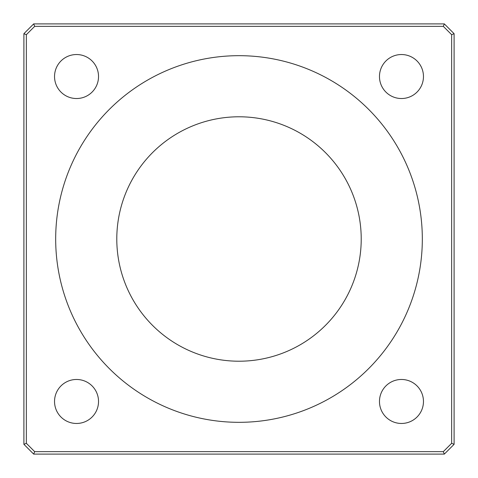 <?xml version="1.0" encoding="UTF-8"?>
<svg xmlns="http://www.w3.org/2000/svg" width="478" height="478" viewBox="0 0 478 478"><rect width="100%" height="100%" fill="white"/><g stroke="black" fill="none" stroke-linecap="round" stroke-linejoin="round"><path stroke-width="0.72" d="M33.675 23.9L23.9 33.675L23.9 444.325L26.344 443.309L26.344 34.691L34.691 26.344L443.309 26.344L444.325 23.9L33.675 23.9L34.691 26.344M23.9 33.675L26.344 34.691M443.309 451.656L34.691 451.656L33.675 454.1L444.325 454.1L443.309 451.656L451.656 443.309L454.1 444.325L454.1 33.675L451.656 34.691L451.656 443.309M443.309 26.344L451.656 34.691M454.1 33.675L444.325 23.9M444.325 454.1L454.1 444.325M34.691 451.656L26.344 443.309M23.9 444.325L33.675 454.1M423.466 76.534A22 22 0 0 1 390.472 95.582A22 22 0 0 1 390.472 57.48A22 22 0 0 1 423.466 76.534M98.528 76.534A22 22 0 0 1 65.534 95.582A22 22 0 0 1 65.534 57.48A22 22 0 0 1 98.528 76.534M98.528 401.466A22 22 0 0 1 65.534 420.52A22 22 0 0 1 65.534 382.418A22 22 0 0 1 98.528 401.466M423.466 401.466A22 22 0 0 1 390.472 420.52A22 22 0 0 1 390.472 382.418A22 22 0 0 1 423.466 401.466M361.219 239A122.219 122.219 0 0 1 177.894 344.841A122.219 122.219 0 0 1 177.894 133.159A122.219 122.219 0 0 1 361.219 239M422.325 239A183.325 183.325 0 0 1 147.338 397.762A183.325 183.325 0 0 1 147.338 80.238A183.325 183.325 0 0 1 422.325 239"/></g></svg>
